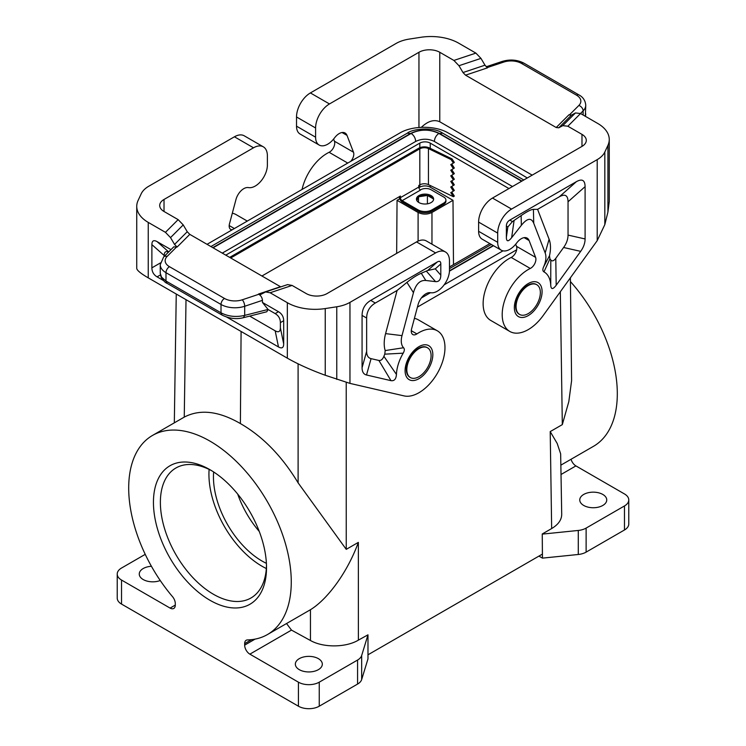 <?xml version="1.0" encoding="UTF-8"?>
<svg xmlns="http://www.w3.org/2000/svg" width="746" height="746" viewBox="0 0 746 746"><rect width="100%" height="100%" fill="white"/><g stroke="black" fill="none" stroke-linecap="round" stroke-linejoin="round"><path stroke-width="1.12" d="M421.341 297.98L430.461 292.712M444.187 284.795L502.99 250.843M527.291 177.968L504.8 164.521L447.908 132.797C435.114 125.375 412.342 125.487 399.772 133.04L207.034 244.324M516.661 249.789L417.415 307.091M160.241 580.519A13.493 7.786 180 0 1 143.213 579.549A13.493 7.786 180 0 1 139.26 574.047A13.493 7.786 180 0 1 151.429 566.289M286.539 623.525L291.49 630.109L310.457 640.506C323.288 647.817 345.883 647.649 358.378 640.143L367.983 634.827L367.983 658.858L361.67 679.541A14.715 8.495 0 0 1 357.576 684.073L319.241 706.21A14.715 8.495 0 0 1 298.428 706.21L121.533 604.083A14.715 8.495 0 0 1 117.225 598.078L117.225 574.047A14.715 8.495 0 0 1 121.533 568.032L145.228 554.353M117.225 574.047A14.715 8.495 0 0 0 121.533 580.052L170.088 608.083A7.357 4.252 -120 0 0 173.771 608.447A7.357 4.252 -120 0 0 175.291 605.081L170.088 608.083M434.386 141.451C428.148 138.486 421.91 138.486 415.671 141.451C415.475 138.113 413.974 135.427 411.167 133.441C420.408 129.058 429.649 129.058 438.89 133.441C436.084 135.427 434.582 138.113 434.386 141.479L512.465 186.528M222.261 253.118L415.671 141.451M430.228 148.342L430.228 143.111A7.357 4.252 0 0 0 419.821 143.111L225.777 255.141M430.228 143.111L508.949 188.561M489.88 243.616L449.484 266.937M442.77 133.189L439.58 133.506C429.882 128.899 420.175 128.899 410.477 133.506L407.288 133.189C411.372 129.282 432.624 126.121 442.77 133.189L523.813 179.982M350.704 161.369A7.357 4.252 -60 0 0 353.492 152.221L347.002 135.39A11.768 6.798 120 0 0 345.072 133.002A11.768 6.798 120 0 0 334.889 137.441L333.994 138.57A17.167 9.912 120 0 1 319.148 145.041A17.167 9.912 120 0 1 315.595 137.189L315.595 127.976A19.62 11.33 -60 0 1 329.471 103.946L418.954 52.276A14.715 8.495 180 0 1 439.767 52.276L439.767 121.766L532.206 175.133M353.492 152.221L334.413 141.199A7.357 4.252 -60 0 1 329.107 152.305A36.787 21.242 120 0 0 302.065 189.456M497.694 242.319A17.167 9.912 120 0 0 501.247 250.18L482.177 239.168A17.167 9.912 120 0 1 478.615 231.307L497.694 242.319L497.694 233.106A19.62 11.33 -60 0 1 511.57 209.076L597.21 159.625A29.43 16.99 -0 0 0 604.829 152.016L607.925 145.358A39.24 22.66 180 0 0 609.258 139.493A39.24 22.66 180 0 0 597.76 123.472L580.556 113.532L575.474 112.944L562.773 125.645L558.754 127.808L556.208 127.519L465.532 75.169L462.996 72.53L458.967 65.713L453.894 60.435L475.883 53.106L458.669 43.165A39.24 22.66 180 0 0 420.763 37.3L409.237 39.081A29.43 16.99 180 0 0 396.042 43.482L310.392 92.933A19.62 11.33 -60 0 0 296.516 116.963L296.516 126.167A17.167 9.912 120 0 0 300.079 134.028L319.148 145.041M334.413 141.199L333.593 139.073M475.883 53.106L480.965 58.384L484.984 65.191L487.53 67.83L465.532 75.169M562.773 125.645L567.855 126.223L581.983 134.383A14.715 8.495 180 0 1 586.291 140.388A14.715 8.495 180 0 1 581.983 146.393L492.491 198.063A19.62 11.33 -60 0 0 478.615 222.094L478.615 231.307M453.894 60.435L439.767 52.276M575.474 112.944L571.445 115.117L568.909 114.819L556.208 127.519M585.349 116.301L585.75 105.205C585.321 100.533 583.064 97.111 578.989 94.947A4.905 2.835 -60 0 0 576.537 95.19L521.519 63.429A14.715 8.495 -0 0 0 503.755 62.077A4.905 2.005 -108.4 0 0 502.207 61.433C509.984 59.12 517.239 59.708 523.972 63.186L578.989 94.947M515.691 244.212L516.512 246.339A7.357 4.252 120 0 1 511.206 257.445A36.787 21.242 120 0 0 485.525 289.625A36.787 21.242 120 0 0 490.747 320.435L509.826 331.457A36.787 21.242 120 0 0 543.135 315.586L597.21 240.641L604.829 224.611L607.925 212.041L609.258 201.532L609.258 139.493M153.443 502.347A79.953 46.159 -120 0 0 209.98 600.278A79.953 46.159 -120 0 0 266.518 567.631A79.953 46.159 -120 0 0 209.98 469.71A79.953 46.159 -120 0 0 153.443 502.347M298.428 706.21L298.428 682.18L249.863 654.149A7.357 4.252 60 0 1 244.66 645.131L255.076 639.117M267.46 634.548A114.959 66.366 -120 0 0 267.46 501.806A114.959 66.366 -120 0 0 152.501 435.44L184.253 417.107C200.059 408.892 218.764 411.046 240.389 423.569C262.779 436.457 282.016 456.216 298.111 482.848L346.247 549.354L358.36 542.37C347.795 571.613 327.96 598.991 310.457 609.715L267.46 634.548A114.959 66.366 -120 0 1 247.467 639.919A7.357 4.252 -120 0 0 246.189 640.264A7.357 4.252 -120 0 0 244.66 643.63L244.66 645.131M152.501 435.44A114.959 66.366 -120 0 0 172.494 596.632A7.357 4.252 -120 0 1 175.291 603.579L175.291 605.081M367.983 634.827L361.67 655.51A14.715 8.495 0 0 1 357.576 660.042L319.241 682.18A14.715 8.495 0 0 1 298.428 682.18M237.713 494.113A68.669 39.65 -120 0 0 259.244 531.413M241.089 331.466L240.389 423.569M551.658 528.55L550.212 431.598L557.206 443.488L560.656 453.857L561.71 514.367C561.635 519.869 558.288 524.597 551.658 528.55L542.249 533.987L542.398 554.101L367.983 654.802M213.645 471.966A68.669 39.65 -120 0 0 213.449 476.918A68.669 39.65 -120 0 0 266.397 563.333M209.113 469.411A75.048 43.333 -120 0 0 262.005 566.233A75.048 43.333 -120 0 0 266.341 568.527M211.743 470.754A75.048 43.333 -120 0 0 175.925 467.994A75.048 43.333 -120 0 0 160.381 502.347A75.048 43.333 -120 0 0 213.449 594.273A75.048 43.333 -120 0 0 250.973 597.984A75.048 43.333 -120 0 0 266.49 565.58M418.87 187.722L419.821 187.162A7.357 4.252 0 0 1 430.228 187.162L452.999 200.31L431.962 212.461C427.337 214.643 422.712 214.643 418.096 212.461L397.049 200.31L396.658 253.398M397.049 200.31L399.697 198.79M516.073 306.597A17.167 9.912 -60 0 1 528.215 285.578A17.167 9.912 -60 0 1 536.803 284.72A17.167 9.912 -60 0 1 540.356 292.581A17.167 9.912 -60 0 1 532.858 309.86A17.167 9.912 -60 0 1 519.636 314.458A17.167 9.912 -60 0 1 516.073 306.597M536.57 284.599A17.167 9.912 120 0 0 536.337 284.459A17.167 9.912 120 0 0 527.748 285.308A17.167 9.912 120 0 0 515.617 306.336A17.167 9.912 120 0 0 519.169 314.197A17.167 9.912 120 0 0 519.403 314.318M543.983 271.88L549.914 258.815A47.175 27.238 -60 0 1 550.79 259.953L550.735 285.336A31.882 18.408 120 0 0 543.983 271.88C542.612 271.059 542.491 269.39 543.601 266.891A17.167 9.912 120 0 0 545.177 252.969L533.726 223.231C531.283 217.45 527.161 218.14 521.351 225.329L511.625 237.713C508.222 241.9 506.469 241.769 506.366 237.312L506.366 226.094L507.849 226.952L512.427 221.59L521.137 215.594C527.012 211.538 531.105 209.467 533.409 209.365L537.586 209.346L559.369 196.767C565.039 193.624 567.93 195.293 568.042 201.774L568.042 235.093L585.097 238.953L585.097 186.649C584.985 180.168 582.094 178.499 576.425 181.642L509.835 220.089C507.569 221.45 506.413 223.455 506.366 226.094M545.177 252.969L549.093 239.224L537.586 209.346M543.601 266.891L549.504 255.71A32.46 18.743 -60 0 0 549.093 239.224M549.914 258.815L549.504 255.71M568.042 235.093C568.014 239.261 566.54 243.392 563.603 247.495L555.779 258.34L556.19 285.27C552.889 289.588 551.07 289.607 550.735 285.336M555.779 258.34C553.746 261.035 552.087 261.576 550.79 259.953M556.19 285.27L580.668 251.355C583.596 247.252 585.069 243.121 585.097 238.953M524.13 237.648L529.101 240.52L535.591 257.351A7.357 4.252 120 0 1 530.285 268.457A36.787 21.242 120 0 0 504.594 300.638A36.787 21.242 120 0 0 509.826 331.457M439.767 121.766C434.088 119.211 427.962 121.057 421.369 127.296M529.101 240.52A11.768 6.798 120 0 0 527.17 238.133A11.768 6.798 120 0 0 516.987 242.571L516.092 243.709A17.167 9.912 120 0 1 501.247 250.18M445.418 251.962L426.339 240.949A19.62 11.33 120 0 0 416.529 241.918L327.046 293.579A14.715 8.495 180 0 1 306.233 293.579L292.106 285.429L270.117 292.758L287.331 302.699A39.24 22.66 180 0 0 325.237 308.564L336.763 306.774A29.43 16.99 180 0 0 349.958 302.382L435.608 252.931A19.62 11.33 120 0 1 445.418 251.962A19.62 11.33 120 0 1 449.484 260.941L449.484 270.155A17.167 9.912 -60 0 1 443.31 285.914A17.167 9.912 -60 0 1 431.076 292.786L430.19 292.684A11.768 6.798 -60 0 0 418.077 304.629L411.587 328.939A7.357 4.252 120 0 0 412.799 334.544A7.357 4.252 120 0 0 416.893 333.919A36.787 21.242 -60 0 1 437.352 330.814A36.787 21.242 -60 0 1 438.89 370.473A36.787 21.242 -60 0 1 404.034 395.893L349.958 383.388L325.237 375.247C310.802 369.988 298.167 364.3 287.331 358.164L148.24 277.857C140.752 273.493 136.919 270.341 136.742 268.411L136.742 206.372A39.24 22.66 180 0 1 138.075 200.506L141.171 193.848A29.43 16.99 0 0 1 148.79 186.23L234.43 136.788L253.509 147.801L164.017 199.462L164.017 211.482A14.715 8.495 180 0 1 159.709 205.467A14.715 8.495 180 0 1 164.017 199.462M270.117 292.758L265.576 291.938L260.746 294.456L258.853 294.269C261.025 295.761 262.228 297.794 262.443 300.34L262.443 302.447L278.482 311.707L275.181 313.609L268.159 309.553L262.443 302.447M168.531 252.092C165.696 250.861 164.251 252.017 164.204 255.542L164.204 256.428M275.181 330.823L278.482 346.955C281.885 348.839 283.62 347.832 283.685 343.943L283.685 320.715L280.384 322.626L280.384 327.82C280.319 331.709 278.584 332.707 275.181 330.823L249.686 316.099M280.384 322.626C280.319 318.654 278.584 315.651 275.181 313.609M243.448 317.684C236.389 319.493 229.246 318.607 222.028 315.045L221.012 312.807C228.22 316.518 236.118 317.376 244.697 315.381L243.448 317.684L266.751 311.772L268.159 309.553M283.685 320.715C283.62 316.752 281.885 313.749 278.482 311.707M222.028 315.045L167.011 283.284C165.463 282.846 163.505 280.841 161.136 277.288L160.25 273.334L161.518 277.13L165.994 281.037L165.994 272.691A19.62 11.33 0 0 1 160.25 264.681L163.654 256.969L173.781 246.842L177.091 247.066L174.555 244.427L170.526 237.61L165.444 232.332L178.145 219.632L164.017 211.482M280.766 286.874L189.792 234.365L177.091 247.066M160.409 262.928L151.886 267.851L151.886 244.623C151.951 240.734 153.685 239.736 157.08 241.62L170.983 249.64M151.886 267.851C151.951 271.814 153.685 274.817 157.08 276.859L163.365 280.487M278.482 346.955L226.812 317.115M232.276 229.749A7.357 4.252 -60 0 1 230.701 229.414A7.357 4.252 -60 0 1 229.488 223.809L235.978 199.49A11.768 6.798 -60 0 1 248.092 187.554L248.987 187.656A17.167 9.912 -60 0 0 261.221 180.784A17.167 9.912 -60 0 0 267.385 165.025L267.385 155.811A19.62 11.33 120 0 0 263.319 146.822L244.24 135.809A19.62 11.33 120 0 0 234.43 136.788M263.319 146.822A19.62 11.33 120 0 0 253.509 147.801M232.314 213.216A36.787 21.242 -60 0 1 236.174 214.661L247.29 221.077M431.095 355.665A17.167 9.912 -60 0 1 418.954 376.693A17.167 9.912 -60 0 1 410.375 377.541A17.167 9.912 -60 0 1 406.822 369.68A17.167 9.912 -60 0 1 414.31 352.401A17.167 9.912 -60 0 1 427.542 347.804A17.167 9.912 -60 0 1 431.095 355.665M410.141 377.401A17.167 9.912 -60 0 1 409.908 377.271A17.167 9.912 -60 0 1 406.356 369.41A17.167 9.912 -60 0 1 418.497 348.382A17.167 9.912 -60 0 1 427.076 347.533A17.167 9.912 -60 0 1 427.309 347.673M299.295 669.666A13.493 7.786 0 0 0 304.135 671.456A13.493 7.786 0 0 0 322.319 664.154A13.493 7.786 0 0 0 318.374 658.653A13.493 7.786 0 0 0 303.669 656.965A13.493 7.786 0 0 0 295.341 664.154A13.493 7.786 0 0 0 299.295 669.666M440.811 263.944L435.282 268.849L427.672 270.518L437.342 261.939C439.608 260.69 440.765 261.352 440.811 263.944L440.811 275.162C440.709 279.731 438.956 281.885 435.552 281.624L425.817 280.477C420.007 280.011 415.886 284.067 413.452 292.674L402.001 335.625A17.167 9.912 120 0 0 403.577 347.739L385.188 350.573L384.768 354.163A47.175 27.238 120 0 0 383.892 356.308C382.605 359.423 380.945 360.803 378.903 360.458L371.079 358.649C368.151 357.931 366.668 355.506 366.64 351.366L366.64 318.048C366.762 311.436 369.652 306.438 375.313 303.035L397.105 290.455L406.943 282.38C412.146 278.146 416.911 275.106 421.257 273.25L425.817 280.477M427.672 270.518L421.257 273.25M437.342 261.939L370.743 300.396C365.074 303.799 362.183 308.797 362.071 315.409L362.071 367.713L366.64 351.366M403.577 347.739C404.686 348.951 404.556 350.76 403.194 353.166A31.882 18.408 120 0 0 396.443 374.417C396.107 379.071 394.289 381.15 390.988 380.656L366.51 374.996C363.582 374.278 362.099 371.853 362.071 367.713M397.105 290.455L385.589 333.621A32.46 18.743 120 0 0 385.188 350.573M403.194 353.166L384.768 354.163M396.443 374.417L383.892 356.308M414.412 318.355A36.787 21.242 -60 0 1 418.273 319.801L437.352 330.814M602.787 494.439A13.493 7.786 180 0 1 605.901 497.237A13.493 7.786 180 0 1 606.74 499.951A13.493 7.786 180 0 1 598.413 507.149A13.493 7.786 180 0 1 583.717 505.452A13.493 7.786 180 0 1 579.763 499.951A13.493 7.786 180 0 1 588.09 492.752A13.493 7.786 180 0 1 602.787 494.439M561.113 474.447L575.912 465.905L624.467 493.945A14.715 8.495 180 0 1 628.775 499.951L628.775 523.981A14.715 8.495 180 0 1 624.467 529.986L586.123 552.124A14.715 8.495 180 0 1 578.281 554.483L542.454 558.129L542.249 533.987M542.454 534.099L578.281 530.453L578.281 554.483M628.775 499.951A14.715 8.495 180 0 1 624.467 505.956L586.123 528.093A14.715 8.495 180 0 1 578.281 530.453M570.382 277.82L571.604 380.572L568.825 401.572L562.316 424.614L560.33 291.761M431.095 196.767A8.588 4.952 0 0 0 429.482 196.03L432.363 197.69A8.588 4.952 0 0 0 431.095 196.767M424.838 195.312A8.588 4.952 0 0 0 420.903 195.918L424.838 195.312A8.588 4.952 180 0 1 429.482 196.03M416.566 199.9L417.499 197.886A8.588 4.952 0 0 0 416.51 199.667M261.921 276.011L400.397 196.058L400.397 197.662A2.452 1.417 60 0 0 402.131 200.665L418.086 209.878A9.81 5.66 0 0 0 431.962 209.878L443.758 203.071A7.357 4.252 0 0 0 445.912 200.068A7.357 4.252 0 0 0 443.758 197.065L431.095 189.754A7.357 4.252 0 0 0 420.688 189.754L420.352 189.95M445.912 200.068L445.912 201.271A7.357 4.252 0 0 1 443.758 204.273L431.962 211.081L431.962 209.878M418.954 202.567A8.588 4.952 180 0 1 416.445 199.061A8.588 4.952 180 0 1 421.742 194.482A8.588 4.952 180 0 1 431.095 195.564A8.588 4.952 180 0 1 433.613 199.061A8.588 4.952 180 0 1 428.316 203.639A8.588 4.952 180 0 1 418.954 202.567M417.499 197.886A8.588 4.952 180 0 1 420.903 195.918M432.363 197.69A8.588 4.952 180 0 1 433.547 199.667M399.362 196.664L399.362 197.065A3.926 2.266 -120 0 0 402.131 201.868L418.086 211.081A9.81 5.66 0 0 0 431.962 211.081M451.74 192.058L454.323 196.067L453.381 196.711L428.437 184.626A6.378 3.683 0 0 0 419.821 184.849L418.786 185.446L418.786 187.05A2.452 1.417 60 0 0 420.52 190.053L402.131 200.665M428.437 184.626L428.437 148.585A6.378 3.683 0 0 0 419.821 148.799L230.701 257.985M451.125 159.579L452.067 158.926L454.323 162.423L453.381 163.076L451.125 159.579L428.437 148.585M451.74 164.027L454.323 168.027L453.381 168.68L450.752 164.605L453.381 163.076M451.74 169.631L454.323 173.631L453.381 174.284L450.752 170.209L453.381 168.68M453.381 196.711L450.752 192.636L453.381 191.107L450.752 187.032L454.323 184.849L451.74 180.849M451.74 186.453L454.323 190.454L453.381 191.107M542.454 558.129L538.929 556.096M560.973 465.084L593.499 446.313A114.959 66.366 -120 0 0 570.438 281.596M575.912 465.905A7.357 4.252 60 0 1 571.054 459.266M165.444 232.332L148.24 222.392A39.24 22.66 180 0 1 136.742 206.372M170.526 237.61L183.227 224.91L187.246 231.726L189.792 234.365M183.227 224.91L178.145 219.632M292.106 285.429L287.564 284.608L265.576 291.938M427.178 195.471L419.01 196.73M433.221 198.79L427.589 195.536M418.366 197.14L416.809 200.497M229.665 257.389L418.786 148.202A7.852 4.532 180 0 1 429.379 147.932L452.067 158.926M451.74 175.235L454.323 179.245L453.381 179.889L450.752 175.814L453.381 174.284M453.381 185.502L450.752 181.418L453.381 179.889M418.515 197.037L418.515 202.297M427.411 195.508L427.411 203.826M452.999 200.31L453.484 264.625M493.218 245.537L449.465 270.798M213.076 247.812L411.167 133.441M438.89 133.441L521.65 181.222M410.477 133.506L212.778 247.644M449.456 271.143L493.507 245.704M521.948 181.054L439.58 133.506M418.954 52.276L418.954 127.454M347.757 163.076L329.107 152.305M315.595 137.189L296.516 126.167M347.002 135.39L342.032 132.518M458.967 65.713L480.965 58.384M581.983 134.383L581.983 146.393M580.556 113.532L567.855 126.223M558.754 127.808L571.445 115.117M462.996 72.53L484.984 65.191M521.519 63.429A4.905 2.835 -60 0 1 523.972 63.186M576.537 95.19A14.715 8.495 -0 0 1 578.877 105.447A4.905 3.469 45 0 1 583.12 110.874A19.62 11.33 -0 0 0 585.75 105.205M578.877 105.447L569.301 115.024M503.755 62.077L487.166 67.606M583.12 115.015L583.12 110.874L580.491 113.495M511.57 209.076L492.491 198.063M497.694 233.106L478.615 222.094M121.533 604.083L121.533 580.052M361.67 679.541L361.67 655.51M186.015 299.668L184.253 417.107M550.212 431.598L562.316 424.614M346.247 549.354L346.228 382.428M358.36 542.37L358.378 640.143M357.576 684.073L357.576 660.042M419.821 187.162L419.821 148.799M419.821 147.699L419.821 143.111M430.228 187.162L430.228 185.502M251.561 639.648L244.66 643.63M319.241 706.21L319.241 682.18M249.863 654.149L291.49 630.109M511.625 237.713L514.087 220.48M521.137 215.594L521.351 225.329M533.726 223.231L533.409 209.365M563.603 247.495L580.668 251.355M506.366 237.312L507.849 226.952M585.097 186.649L568.042 201.774M576.425 181.642L559.369 196.767M509.835 220.089L512.427 221.59M516.512 246.339L535.591 257.351M511.206 257.445L530.285 268.457M597.21 240.641L597.21 159.625M604.829 224.611L604.829 152.016M607.925 145.358L607.925 212.041M310.392 92.933L329.471 103.946M296.516 116.963L315.595 127.976M298.111 482.848L298.092 363.843M528.215 315.614A19.62 11.33 120 0 0 542.09 291.583A19.62 11.33 120 0 0 528.215 283.573A19.62 11.33 120 0 0 514.339 307.604A19.62 11.33 120 0 0 528.215 315.614M435.608 252.931L416.529 241.918M287.331 302.699L287.331 358.164M325.237 308.564L325.237 375.247M336.763 306.774L336.763 379.378M349.958 302.382L349.958 383.388M268.075 309.45L244.697 315.381L244.697 306.261A4.905 2.005 71.6 0 0 242.245 299.799A14.715 8.495 0 0 1 224.481 298.447A4.905 2.835 120 0 0 221.012 304.461A19.62 11.33 0 0 0 244.697 306.261L262.443 300.34M242.245 299.799L258.853 294.269M280.384 327.82L283.685 343.943M163.654 256.969A4.905 3.469 -135 0 1 167.123 256.428A14.715 8.495 0 0 0 169.463 266.686A4.905 2.835 120 0 0 165.994 272.691L221.012 304.461L221.012 312.807L165.994 281.037L167.011 283.284M167.123 256.428L176.718 246.842M224.481 298.447L169.463 266.686M280.468 286.716L258.47 294.045M157.08 241.62L168.708 251.924M151.886 244.623L164.204 255.542M160.39 274.948L157.08 276.859M234.365 228.537L229.19 225.553M435.282 268.849L440.811 275.162M375.313 303.035L370.743 300.396M390.988 380.656L378.903 360.458M366.51 374.996L371.079 358.649M402.001 335.625L385.589 333.621M413.452 292.674L406.943 282.38M366.64 318.048L362.071 315.409M426.348 271.134L435.552 281.624M443.758 204.273L443.758 203.071M418.086 211.081L418.086 209.878M148.24 222.392L148.24 277.857M187.246 231.726L174.555 244.427M411.288 330.692L416.893 333.919M418.954 346.648A19.62 11.33 -60 0 1 432.829 354.658A19.62 11.33 -60 0 1 418.954 378.688A19.62 11.33 -60 0 1 405.087 370.678A19.62 11.33 -60 0 1 418.954 346.648M624.467 505.956L624.467 529.986M586.123 528.093L586.123 552.124M400.397 197.662L418.786 187.05M310.457 609.715L310.457 640.506M431.962 212.461L431.962 244.194M418.096 212.461L418.096 241.117M491.344 244.464L449.484 268.635M407.288 133.189L210.913 246.562M502.207 61.433L486.187 66.767M585.461 116.367L585.75 113.858M174.322 422.842L176.252 294.036M536.803 284.72L536.337 284.459M519.636 314.458L519.169 314.197M160.25 273.334L160.25 264.681M410.375 377.541L409.908 377.271M427.542 347.804L427.076 347.533"/></g></svg>

